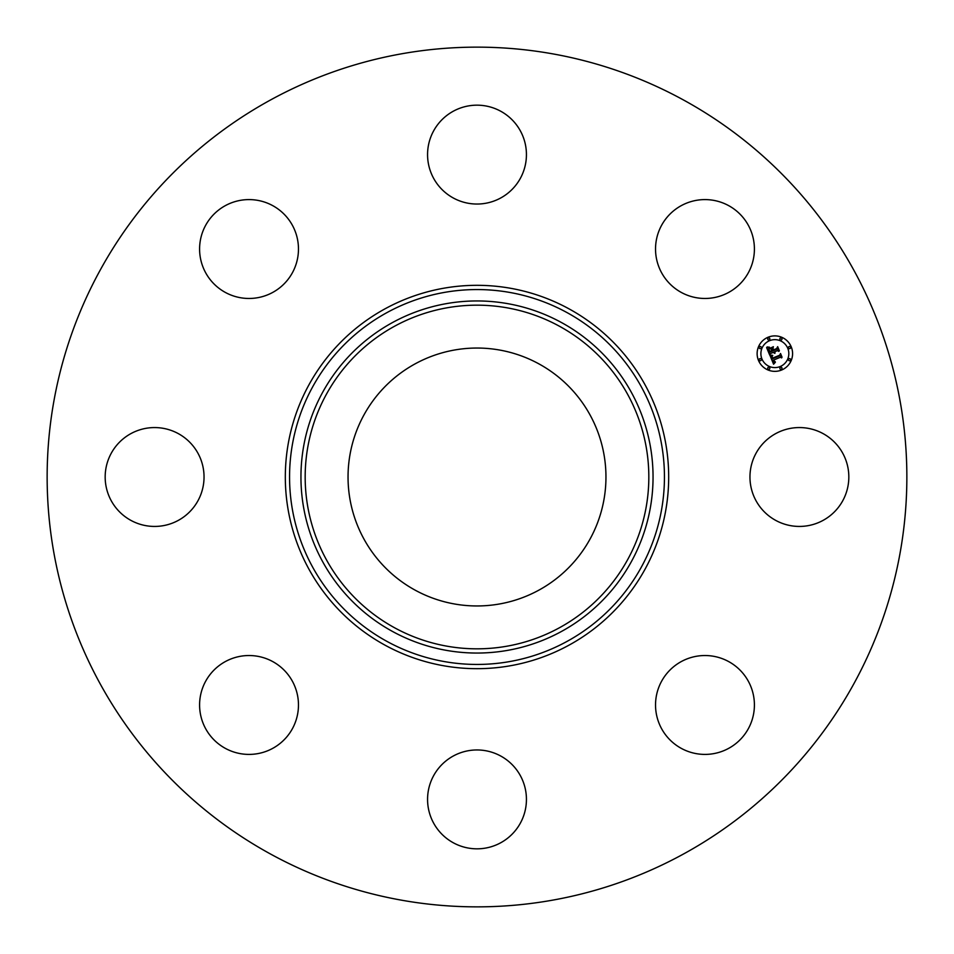 <?xml version="1.0" encoding="UTF-8"?>
<svg xmlns="http://www.w3.org/2000/svg" width="954" height="954" viewBox="0 0 954 954"><rect width="100%" height="100%" fill="white"/><g stroke="black" fill="none" stroke-linecap="round" stroke-linejoin="round"><path stroke-width="1.43" d="M756.009 453.305A49.429 49.429 0 0 1 823.099 433.617A49.429 49.429 0 0 1 842.776 500.695A49.429 49.429 0 0 1 775.697 520.383A49.429 49.429 0 0 1 756.009 453.305M270.912 854.235A429.86 429.86 0 0 1 99.765 270.912A429.86 429.86 0 0 1 683.088 99.765A429.86 429.86 0 0 1 854.235 683.088A429.86 429.86 0 0 1 270.912 854.235M415.169 590.168A128.957 128.957 0 0 1 363.832 415.169A128.957 128.957 0 0 1 538.831 363.832A128.957 128.957 0 0 1 590.168 538.831A128.957 128.957 0 0 1 415.169 590.168M262.946 296.467A49.429 49.429 0 0 1 201.592 262.946A49.429 49.429 0 0 1 235.113 201.592A49.429 49.429 0 0 1 296.467 235.113A49.429 49.429 0 0 1 262.946 296.467M500.695 756.009A49.429 49.429 0 0 1 520.383 823.099A49.429 49.429 0 0 1 453.305 842.776A49.429 49.429 0 0 1 433.617 775.697A49.429 49.429 0 0 1 500.695 756.009M453.305 197.991A49.429 49.429 0 0 1 433.617 130.901A49.429 49.429 0 0 1 500.695 111.224A49.429 49.429 0 0 1 520.383 178.303A49.429 49.429 0 0 1 453.305 197.991M296.467 691.054A49.429 49.429 0 0 1 262.946 752.408A49.429 49.429 0 0 1 201.592 718.887A49.429 49.429 0 0 1 235.113 657.533A49.429 49.429 0 0 1 296.467 691.054M657.533 262.946A49.429 49.429 0 0 1 691.054 201.592A49.429 49.429 0 0 1 752.408 235.113A49.429 49.429 0 0 1 718.887 296.467A49.429 49.429 0 0 1 657.533 262.946M197.991 500.695A49.429 49.429 0 0 1 130.901 520.383A49.429 49.429 0 0 1 111.224 453.305A49.429 49.429 0 0 1 178.303 433.617A49.429 49.429 0 0 1 197.991 500.695M691.054 657.533A49.429 49.429 0 0 1 752.408 691.054A49.429 49.429 0 0 1 718.887 752.408A49.429 49.429 0 0 1 657.533 718.887A49.429 49.429 0 0 1 691.054 657.533M768.065 337.239A17.732 17.732 0 0 1 791.236 346.839A17.732 17.732 0 0 1 781.648 370.009A17.732 17.732 0 0 1 758.478 360.409A17.732 17.732 0 0 1 768.065 337.239M769.508 340.721A13.976 13.976 0 0 1 787.765 348.282A13.976 13.976 0 0 1 780.205 366.527A13.976 13.976 0 0 1 761.948 358.966A13.976 13.976 0 0 1 769.508 340.721M770.081 355.663L772.549 355.794L771.571 357.106L772.072 358.931L779.859 355.806L780.3 354.638L781.648 357.905L780.396 357.249L773.277 360.207L775.28 361.828L772.74 360.421L773.694 362.186L775.363 362.234L773.575 364.201L770.081 355.663M770.391 355.055L772.752 355.401L770.391 355.055M772.108 356.605L772.442 358.203L779.645 355.222L780.527 353.529L782.041 357.19L780.491 354.006L779.8 355.413L772.335 358.501L772.108 356.605M766.599 347.554L769.234 347.84L768.352 349.689L769.282 352.348L772.633 350.953L769.496 351.752L768.876 348.604L769.616 351.489L772.382 350.345L770.248 348.615L773.241 347.375L772.549 349.069L773.229 350.714L776.842 349.212L777.391 347.912L778.846 351.43L777.438 350.643L774.362 351.919L775.077 352.908L773.825 352.145L774.827 353.385L773.229 352.396L770.2 353.636L769.675 354.995L766.599 347.554M767.135 346.934L769.544 347.22L767.135 346.934M773.372 346.707L770.248 348.222L773.372 346.707M773.575 349.844L776.639 348.58L777.677 346.672L779.394 350.81L777.653 347.149L776.806 348.723L773.455 350.106L772.967 348.377L773.575 349.844M759.801 358.692A1.073 1.073 0 0 1 761.209 359.276A1.073 1.073 0 0 1 760.624 360.684A1.073 1.073 0 0 1 759.217 360.099A1.073 1.073 0 0 1 759.801 358.692M768.375 337.99A1.073 1.073 0 0 1 769.783 338.563A1.073 1.073 0 0 1 769.198 339.97A1.073 1.073 0 0 1 767.803 339.385A1.073 1.073 0 0 1 768.375 337.99M759.801 346.564A1.073 1.073 0 0 1 761.209 347.149A1.073 1.073 0 0 1 760.624 348.556A1.073 1.073 0 0 1 759.217 347.971A1.073 1.073 0 0 1 759.801 346.564M789.089 346.564A1.073 1.073 0 0 1 790.496 347.149A1.073 1.073 0 0 1 789.912 348.556A1.073 1.073 0 0 1 788.505 347.971A1.073 1.073 0 0 1 789.089 346.564M780.515 337.99A1.073 1.073 0 0 1 781.91 338.563A1.073 1.073 0 0 1 781.338 339.97A1.073 1.073 0 0 1 779.931 339.385A1.073 1.073 0 0 1 780.515 337.99M781.338 369.258A1.073 1.073 0 0 1 779.931 368.685A1.073 1.073 0 0 1 780.515 367.278A1.073 1.073 0 0 1 781.91 367.862A1.073 1.073 0 0 1 781.338 369.258M769.198 369.258A1.073 1.073 0 0 1 767.803 368.685A1.073 1.073 0 0 1 768.375 367.278A1.073 1.073 0 0 1 769.783 367.862A1.073 1.073 0 0 1 769.198 369.258M789.912 360.684A1.073 1.073 0 0 1 788.505 360.099A1.073 1.073 0 0 1 789.089 358.692A1.073 1.073 0 0 1 790.496 359.276A1.073 1.073 0 0 1 789.912 360.684M566.867 312.507A187.437 187.437 0 0 1 641.493 566.867A187.437 187.437 0 0 1 387.133 641.493A187.437 187.437 0 0 1 312.507 387.133A187.437 187.437 0 0 1 566.867 312.507M568.894 308.786A191.671 191.671 0 0 1 645.214 568.894A191.671 191.671 0 0 1 385.106 645.214A191.671 191.671 0 0 1 308.786 385.106A191.671 191.671 0 0 1 568.894 308.786M561.405 322.5A176.061 176.061 0 0 1 631.5 561.405A176.061 176.061 0 0 1 392.595 631.5A176.061 176.061 0 0 1 322.5 392.595A176.061 176.061 0 0 1 561.405 322.5M559.378 326.208A171.827 171.827 0 0 1 627.792 559.378A171.827 171.827 0 0 1 394.622 627.792A171.827 171.827 0 0 1 326.208 394.622A171.827 171.827 0 0 1 559.378 326.208"/></g></svg>
